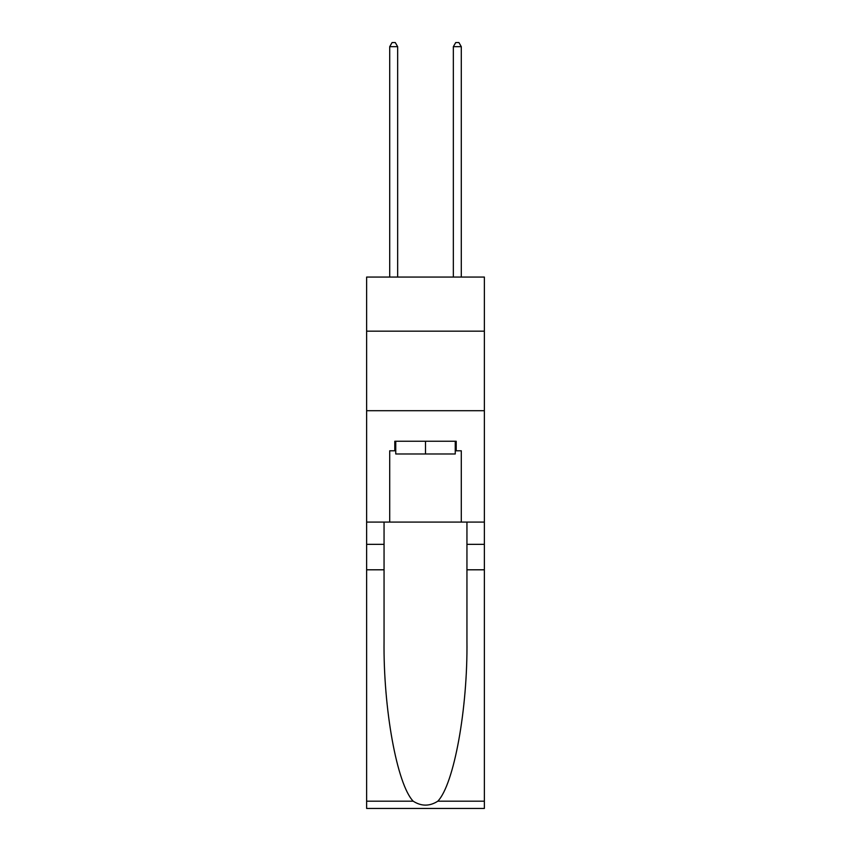 <?xml version="1.0" encoding="UTF-8"?>
<svg xmlns="http://www.w3.org/2000/svg" width="851" height="851" viewBox="0 0 851 851"><rect width="100%" height="100%" fill="white"/><g stroke="black" fill="none" stroke-linecap="round" stroke-linejoin="round"><path stroke-width="1.28" d="M484.368 331.156L484.368 277.064L366.632 277.064L366.632 331.156L484.368 331.156L484.368 522.078L461.295 522.078L461.295 450.796L456.21 450.796L456.21 441.254L394.79 441.254L394.79 450.796L395.747 450.796M366.632 569.798L384.056 569.798L384.056 640.75C383.205 708.564 396.97 784.324 413.192 801.195C421.394 806.429 429.595 806.429 437.808 801.195L484.368 801.195L484.368 808.45L366.632 808.45L366.632 331.156M455.253 441.254L455.253 453.977L395.747 453.977L395.747 441.254M425.5 441.254L425.5 453.977M437.808 801.195C454.03 784.324 467.795 708.564 466.944 640.75L466.944 522.078M466.944 569.798L484.368 569.798L484.368 522.078M384.056 522.078L384.056 569.798M484.368 801.195L484.368 569.798M366.632 522.078L389.705 522.078L389.705 450.796L394.79 450.796M366.632 410.703L484.368 410.703M389.705 522.078L461.295 522.078M455.253 450.796L456.21 450.796M397.662 277.064L397.662 46.688L389.705 46.688L389.705 277.064M389.705 46.688L392.088 42.55L395.268 42.55L397.662 46.688M461.295 277.064L461.295 46.688L453.338 46.688L453.338 277.064M453.338 46.688L455.732 42.55L458.912 42.55L461.295 46.688M466.944 544.342L484.368 544.342M384.056 544.342L366.632 544.342M366.632 801.195L413.192 801.195"/></g></svg>
